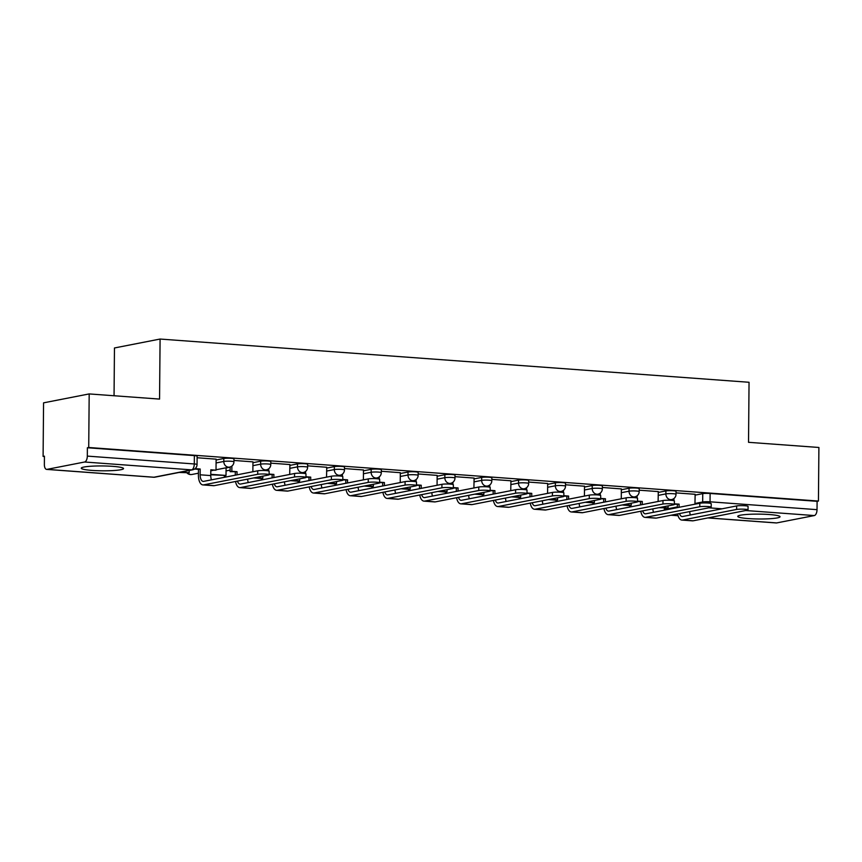 <?xml version="1.0" encoding="UTF-8"?>
<svg xmlns="http://www.w3.org/2000/svg" width="862" height="862" viewBox="0 0 862 862"><rect width="100%" height="100%" fill="white"/><g stroke="black" fill="none" stroke-linecap="round" stroke-linejoin="round"><path stroke-width="1.29" d="M92.019 470.404A21.141 2.435 -179.5 0 0 123.535 468.562A21.141 2.435 -179.5 0 0 112.771 466.353A21.141 2.435 -179.5 0 0 81.254 468.195A21.141 2.435 -179.5 0 0 92.019 470.404M748.528 518.59A21.141 2.435 -179.5 0 0 780.035 516.747A21.141 2.435 -179.5 0 0 769.27 514.528A21.141 2.435 -179.5 0 0 737.764 516.381A21.141 2.435 -179.5 0 0 748.528 518.59M233.968 458.886A5.42 0.625 -179.5 0 0 231.21 458.315A5.42 0.625 -179.5 0 0 223.818 458.487L223.797 461.45A5.42 0.625 0.5 0 1 231.178 461.278A5.42 0.625 0.5 0 1 233.936 461.838L233.968 458.886M270.808 461.59A5.42 0.625 -179.5 0 0 268.05 461.019A5.42 0.625 -179.5 0 0 260.658 461.192L260.636 464.155A5.42 0.625 0.5 0 1 268.017 463.982A5.42 0.625 0.5 0 1 270.776 464.543L270.808 461.59M307.648 464.284A5.42 0.625 -179.5 0 0 304.889 463.724A5.42 0.625 -179.5 0 0 297.498 463.896L297.476 466.859A5.42 0.625 0.5 0 1 304.857 466.687A5.42 0.625 0.5 0 1 307.615 467.247L307.648 464.284M344.488 466.988A5.42 0.625 -179.5 0 0 341.729 466.428A5.42 0.625 -179.5 0 0 334.337 466.601L334.316 469.564A5.42 0.625 0.5 0 1 341.697 469.391A5.42 0.625 0.5 0 1 344.455 469.952L344.488 466.988M381.327 469.693A5.42 0.625 -179.5 0 0 378.569 469.133A5.42 0.625 -179.5 0 0 371.177 469.305L371.156 472.268A5.42 0.625 0.5 0 1 378.537 472.096A5.42 0.625 0.5 0 1 381.306 472.656L381.327 469.693M418.167 472.398A5.42 0.625 -179.5 0 0 415.409 471.837A5.42 0.625 -179.5 0 0 408.028 472.01L407.995 474.973A5.42 0.625 0.5 0 1 415.376 474.79A5.42 0.625 0.5 0 1 418.145 475.361L418.167 472.398M455.007 475.102A5.42 0.625 -179.5 0 0 452.248 474.542A5.42 0.625 -179.5 0 0 444.867 474.714L444.835 477.677A5.42 0.625 0.5 0 1 452.216 477.494A5.42 0.625 0.5 0 1 454.985 478.065L455.007 475.102M491.846 477.807A5.42 0.625 -179.5 0 0 489.088 477.236A5.42 0.625 -179.5 0 0 481.707 477.419L481.675 480.371A5.42 0.625 0.5 0 1 489.056 480.199A5.42 0.625 0.5 0 1 491.825 480.77L491.846 477.807M528.686 480.511A5.42 0.625 -179.5 0 0 525.928 479.94A5.42 0.625 -179.5 0 0 518.547 480.123L518.515 483.076A5.42 0.625 0.5 0 1 525.895 482.903A5.42 0.625 0.5 0 1 528.665 483.474L528.686 480.511M565.526 483.216A5.42 0.625 -179.5 0 0 562.767 482.645A5.42 0.625 -179.5 0 0 555.387 482.828L555.354 485.78A5.42 0.625 0.5 0 1 562.735 485.608A5.42 0.625 0.5 0 1 565.504 486.179L565.526 483.216M602.366 485.92A5.42 0.625 -179.5 0 0 599.607 485.349A5.42 0.625 -179.5 0 0 592.226 485.522L592.194 488.485A5.42 0.625 0.5 0 1 599.575 488.312A5.42 0.625 0.5 0 1 602.344 488.883L602.366 485.92M639.205 488.625A5.42 0.625 -179.5 0 0 636.447 488.054A5.42 0.625 -179.5 0 0 629.066 488.226L629.034 491.189A5.42 0.625 0.5 0 1 636.415 491.017A5.42 0.625 0.5 0 1 639.184 491.588L639.205 488.625M676.045 491.329A5.42 0.625 -179.5 0 0 673.287 490.758A5.42 0.625 -179.5 0 0 665.906 490.931L665.873 493.894A5.42 0.625 0.5 0 1 673.254 493.721A5.42 0.625 0.5 0 1 676.023 494.292L676.045 491.329M89.185 393.923L159.556 399.084L160.084 339.046L749.046 382.275L748.528 442.314L818.9 447.475L818.437 501.059L88.721 447.497L89.185 393.923L43.563 402.845L43.1 456.418L44.425 456.515M114.053 395.744L114.463 347.968L160.084 339.046M43.1 456.418L44.425 456.16L44.361 464.51A5.42 2.64 -85.8 0 0 46.623 469.391A5.42 2.64 -85.8 0 0 46.968 469.37L84.605 462.01A5.42 2.64 -85.8 0 0 87.321 456.106L194.295 463.961A5.42 0.625 0.5 0 1 197.053 464.521L197.129 456.181A5.42 0.625 0.5 0 0 194.37 455.61L194.295 463.961A5.42 2.64 -85.8 0 1 191.59 469.865L84.605 462.01M88.721 447.497L87.385 447.755L87.321 456.106M669.02 500.24L672.231 499.604M695.02 495.144L702.745 493.635L702.67 501.986A5.42 0.625 0.5 0 1 710.051 501.813L817.025 509.657A5.42 2.64 94.2 0 1 814.321 515.562L776.684 522.932A5.42 2.64 94.2 0 1 776.339 522.954L707.874 517.933M817.025 509.657L817.101 501.318L818.437 501.059M658.105 501.49L658.309 491.599L639.195 490.187M621.351 488.916L602.355 487.483M584.511 486.211L565.515 484.778M547.672 483.507L528.675 482.073M510.746 490.672L510.95 480.78L491.836 479.38M473.906 487.967L474.111 478.076L454.996 476.675M437.153 475.393L418.156 473.971M400.313 472.688L381.316 471.266M363.473 469.984L344.477 468.562M326.547 477.149L326.752 467.258L307.637 465.857M289.707 474.445L289.912 464.553L270.797 463.153M252.954 461.87L233.958 460.448M216.114 459.166L197.118 457.744M216.103 459.996L223.818 458.487M226.081 467.958L230.154 467.161M252.943 462.7L260.658 461.192M263.783 470.49L266.994 469.865M289.783 465.405L297.498 463.896M300.622 473.195L303.833 472.57M326.623 468.109L334.337 466.601M337.462 475.899L340.673 475.274M363.462 470.814L371.177 469.305M374.302 478.604L377.513 477.979M400.302 473.518L408.028 472.01M411.142 481.308L414.353 480.684M437.142 476.223L444.867 474.714M447.981 484.013L451.192 483.388M473.981 478.927L481.707 477.419M484.821 486.718L488.032 486.093M510.821 481.632L518.547 480.123M521.661 489.422L524.872 488.797M547.661 484.336L555.387 482.828M558.501 492.127L561.712 491.491M584.501 487.041L592.226 485.522M595.34 494.831L598.551 494.195M621.34 489.745L629.066 488.226M632.18 497.536L635.391 496.9M658.18 492.439L665.906 490.931M694.944 504.195L695.149 494.292L676.034 492.892M87.385 447.755L194.37 455.61M817.101 501.318L710.126 493.463A5.42 0.625 -179.5 0 0 702.745 493.635M679.536 513.558A7.316 3.556 -85.8 0 0 682.122 516.553A7.316 3.556 -85.8 0 0 682.585 516.521L736.654 505.94A6.099 0.7 0.5 0 1 743.518 505.671A6.099 0.7 0.5 0 1 748.065 506.382L748.033 509.884A6.099 0.7 -179.5 0 0 743.486 509.173A6.099 0.7 -179.5 0 0 736.622 509.442L682.564 520.023A10.84 5.28 94.2 0 1 681.864 520.066A10.84 5.28 94.2 0 1 677.629 513.935M681.864 520.066L692.488 520.842A10.84 5.28 94.2 0 0 693.188 520.799L747.246 510.229A6.099 0.7 -179.5 0 0 748.033 509.884M674.353 504.281L679.116 504.162L679.084 507.298M674.364 503.817L679.116 504.162M673.965 498.495L673.944 500.714M690.721 505.013L689.74 505.207M658.913 507.686L668.093 507.89L660.648 507.341M668.115 505.886L668.093 507.89M677.36 507.632L677.381 504.507M672.22 500.423L672.231 499.41M689.708 511.575A7.316 3.556 -85.8 0 0 690.387 514.991M642.696 510.854A7.316 3.556 -85.8 0 0 645.282 513.849A7.316 3.556 -85.8 0 0 645.746 513.817L699.815 503.236A6.099 0.7 0.5 0 1 706.678 502.966A6.099 0.7 0.5 0 1 711.225 503.688L711.193 507.179A6.099 0.7 -179.5 0 0 706.646 506.468A6.099 0.7 -179.5 0 0 699.782 506.737L645.724 517.319A10.84 5.28 94.2 0 1 645.024 517.362A10.84 5.28 94.2 0 1 640.789 511.231M645.024 517.362L655.648 518.137A10.84 5.28 94.2 0 0 656.348 518.094L710.407 507.524A6.099 0.7 -179.5 0 0 711.193 507.179M637.514 501.576L642.276 501.458L642.244 504.593M637.524 501.113L642.276 501.458M637.126 495.79L637.104 498.01M653.881 502.309L652.9 502.503M622.073 504.981L629.529 505.531L631.253 505.186L623.808 504.636M631.275 503.182L631.253 505.186M640.52 504.927L640.541 501.803M635.38 497.719L635.391 496.706M652.868 508.871A7.316 3.556 -85.8 0 0 653.547 512.297M605.857 508.149A7.316 3.556 -85.8 0 0 608.443 511.144A7.316 3.556 -85.8 0 0 608.906 511.112L662.975 500.531A6.099 0.7 0.5 0 1 669.839 500.262A6.099 0.7 0.5 0 1 674.386 500.984L674.353 504.475A6.099 0.7 -179.5 0 0 669.806 503.764A6.099 0.7 -179.5 0 0 662.943 504.033L608.884 514.614A10.84 5.28 94.2 0 1 608.184 514.657A10.84 5.28 94.2 0 1 603.95 508.526M608.184 514.657L618.808 515.433A10.84 5.28 94.2 0 0 619.509 515.39L673.567 504.82A6.099 0.7 -179.5 0 0 674.353 504.475M600.674 498.872L605.436 498.753L605.404 501.889M600.685 498.408L605.436 498.753M600.286 493.086L600.264 495.305M617.041 499.615L616.061 499.798M621.351 488.883L621.265 498.786M585.233 502.277L592.69 502.826L594.414 502.481L586.968 501.932M594.435 500.477L594.414 502.481M603.68 502.223L603.702 499.098M598.54 495.014L598.551 494.001M616.028 506.166A7.316 3.556 -85.8 0 0 616.707 509.593M569.017 505.444A7.316 3.556 -85.8 0 0 571.603 508.44A7.316 3.556 -85.8 0 0 572.066 508.408L626.135 497.837A6.099 0.7 0.5 0 1 632.999 497.557A6.099 0.7 0.5 0 1 637.546 498.279L637.514 501.77A6.099 0.7 -179.5 0 0 632.967 501.059A6.099 0.7 -179.5 0 0 626.103 501.328L572.045 511.909A10.84 5.28 94.2 0 1 571.344 511.953A10.84 5.28 94.2 0 1 567.11 505.822M571.344 511.953L581.969 512.728A10.84 5.28 94.2 0 0 582.669 512.685L636.727 502.115A6.099 0.7 -179.5 0 0 637.514 501.77M563.834 496.167L568.597 496.059L568.564 499.184M563.845 495.704L568.597 496.059M563.446 490.381L563.425 492.601M580.201 496.911L579.221 497.105M584.511 486.179L584.425 496.081M548.394 499.572L555.85 500.122L557.574 499.777L550.128 499.238M557.595 497.773L557.574 499.777M566.84 499.518L566.862 496.393M561.701 492.31L561.712 491.297M579.189 503.462A7.316 3.556 -85.8 0 0 579.867 506.888M532.177 502.751A7.316 3.556 -85.8 0 0 534.763 505.735A7.316 3.556 -85.8 0 0 535.227 505.703L589.296 495.133A6.099 0.7 0.5 0 1 596.159 494.853A6.099 0.7 0.5 0 1 600.706 495.575L600.674 499.076A6.099 0.7 -179.5 0 0 596.127 498.355A6.099 0.7 -179.5 0 0 589.263 498.624L535.205 509.205A10.84 5.28 94.2 0 1 534.505 509.248A10.84 5.28 94.2 0 1 530.27 503.117M534.505 509.248L545.129 510.024A10.84 5.28 94.2 0 0 545.829 509.981L599.887 499.41A6.099 0.7 -179.5 0 0 600.674 499.076M526.994 493.463L531.757 493.355L531.725 496.48M527.005 492.999L531.757 493.355M526.607 487.676L526.585 489.896M543.362 494.206L542.381 494.4M547.672 483.474L547.585 493.376M511.554 496.868L518.999 497.417L520.734 497.072L513.289 496.534M520.756 495.068L520.734 497.072M530.001 496.814L530.022 493.689M524.861 489.605L524.872 488.592M542.349 500.757A7.316 3.556 -85.8 0 0 543.028 504.184M495.338 500.046A7.316 3.556 -85.8 0 0 497.924 503.031A7.316 3.556 -85.8 0 0 498.387 502.999L552.456 492.428A6.099 0.7 0.5 0 1 559.319 492.148A6.099 0.7 0.5 0 1 563.867 492.87L563.834 496.372A6.099 0.7 -179.5 0 0 559.287 495.65A6.099 0.7 -179.5 0 0 552.423 495.919L498.365 506.5A10.84 5.28 94.2 0 1 497.665 506.544A10.84 5.28 94.2 0 1 493.43 500.413M497.665 506.544L508.289 507.319A10.84 5.28 94.2 0 0 508.989 507.276L563.048 496.706A6.099 0.7 -179.5 0 0 563.834 496.372M490.155 490.758L494.917 490.65L494.885 493.775M490.166 490.295L494.917 490.65M489.767 484.972L489.745 487.192M506.522 491.502L505.541 491.696M474.714 494.163L482.16 494.713L483.894 494.368L476.449 493.829M483.916 492.364L483.894 494.368M493.161 494.109L493.183 490.984M488.021 486.901L488.032 485.888M505.509 498.053A7.316 3.556 -85.8 0 0 506.188 501.479M458.487 497.342A7.316 3.556 -85.8 0 0 461.084 500.326A7.316 3.556 -85.8 0 0 461.547 500.294L515.616 489.724A6.099 0.7 0.5 0 1 522.48 489.444A6.099 0.7 0.5 0 1 527.027 490.166L526.994 493.667A6.099 0.7 -179.5 0 0 522.447 492.945A6.099 0.7 -179.5 0 0 515.584 493.226L461.526 503.796A10.84 5.28 94.2 0 1 460.825 503.839A10.84 5.28 94.2 0 1 456.591 497.708M460.825 503.839L471.449 504.626A10.84 5.28 94.2 0 0 472.15 504.582L526.208 494.001A6.099 0.7 -179.5 0 0 526.994 493.667M453.315 488.054L458.078 487.946L458.045 491.071M453.326 487.59L458.078 487.946M452.927 482.267L452.906 484.487M469.682 488.797L468.702 488.991M437.874 491.459L445.32 492.008L447.055 491.663L439.609 491.124M447.076 489.659L447.055 491.663M456.321 491.405L456.343 488.28M451.182 484.196L451.192 483.183M468.669 495.348A7.316 3.556 -85.8 0 0 469.348 498.775M421.647 494.637A7.316 3.556 -85.8 0 0 424.233 497.622A7.316 3.556 -85.8 0 0 424.707 497.589L478.776 487.019A6.099 0.7 0.5 0 1 485.64 486.739A6.099 0.7 0.5 0 1 490.187 487.461L490.155 490.963A6.099 0.7 -179.5 0 0 485.608 490.241A6.099 0.7 -179.5 0 0 478.744 490.521L424.675 501.091A10.84 5.28 94.2 0 1 423.985 501.134A10.84 5.28 94.2 0 1 419.751 495.003M423.985 501.134L434.61 501.921A10.84 5.28 94.2 0 0 435.31 501.878L489.368 491.297A6.099 0.7 -179.5 0 0 490.155 490.963M416.475 485.36L421.238 485.241L421.206 488.366M416.486 484.886L421.238 485.241M416.087 479.563L416.066 481.783M432.843 486.093L431.862 486.287M437.153 475.361L437.066 485.263M401.035 488.754L408.48 489.304L410.215 488.959L402.769 488.42M410.237 486.955L410.215 488.959M419.482 488.711L419.503 485.575M414.342 481.492L414.353 480.49M431.83 492.644A7.316 3.556 -85.8 0 0 432.508 496.07M384.808 491.933A7.316 3.556 -85.8 0 0 387.394 494.917A7.316 3.556 -85.8 0 0 387.868 494.885L441.937 484.315A6.099 0.7 0.5 0 1 448.8 484.035A6.099 0.7 0.5 0 1 453.347 484.756L453.315 488.258A6.099 0.7 -179.5 0 0 448.768 487.536A6.099 0.7 -179.5 0 0 441.904 487.817L387.835 498.387A10.84 5.28 94.2 0 1 387.146 498.43A10.84 5.28 94.2 0 1 382.911 492.299M387.146 498.43L397.77 499.217A10.84 5.28 94.2 0 0 398.47 499.173L452.528 488.592A6.099 0.7 -179.5 0 0 453.315 488.258M379.636 482.655L384.398 482.537L384.366 485.662M379.646 482.181L384.398 482.537M379.248 476.858L379.226 479.078M396.003 483.388L395.022 483.582M400.313 472.656L400.227 482.558M364.195 486.049L371.641 486.599L373.375 486.265L365.93 485.715M373.397 484.25L373.375 486.265M382.642 486.006L382.663 482.871M377.502 478.787L377.513 477.785M394.99 489.939A7.316 3.556 -85.8 0 0 395.669 493.366M347.968 489.228A7.316 3.556 -85.8 0 0 350.554 492.213A7.316 3.556 -85.8 0 0 351.028 492.18L405.097 481.61A6.099 0.7 0.5 0 1 411.961 481.33A6.099 0.7 0.5 0 1 416.508 482.052L416.475 485.554A6.099 0.7 -179.5 0 0 411.928 484.832A6.099 0.7 -179.5 0 0 405.065 485.112L350.996 495.682A10.84 5.28 94.2 0 1 350.306 495.725A10.84 5.28 94.2 0 1 346.071 489.594M350.306 495.725L360.93 496.512A10.84 5.28 94.2 0 0 361.631 496.469L415.689 485.888A6.099 0.7 -179.5 0 0 416.475 485.554M342.796 479.951L347.558 479.832L347.526 482.957M342.807 479.477L347.558 479.832M342.408 474.154L342.386 476.374M359.163 480.684L358.183 480.877M363.473 469.952L363.387 479.854M327.355 483.345L334.801 483.894L336.536 483.56L329.09 483.011M336.546 481.546L336.536 483.56M345.802 483.302L345.824 480.166M340.662 476.093L340.673 475.081M358.15 487.235A7.316 3.556 -85.8 0 0 358.829 490.661M311.128 486.524A7.316 3.556 -85.8 0 0 313.714 489.508A7.316 3.556 -85.8 0 0 314.188 489.487L368.257 478.906A6.099 0.7 0.5 0 1 375.121 478.625A6.099 0.7 0.5 0 1 379.668 479.347L379.636 482.849A6.099 0.7 -179.5 0 0 375.089 482.127A6.099 0.7 -179.5 0 0 368.225 482.408L314.156 492.978A10.84 5.28 94.2 0 1 313.456 493.021A10.84 5.28 94.2 0 1 309.232 486.89M313.456 493.021L324.09 493.807A10.84 5.28 94.2 0 0 324.791 493.764L378.849 483.183A6.099 0.7 -179.5 0 0 379.636 482.849M305.956 477.246L310.719 477.128L310.686 480.253M305.967 476.783L310.719 477.128M305.568 471.449L305.547 473.669M322.323 477.979L321.343 478.173M290.516 480.64L297.961 481.19L299.696 480.856L292.25 480.306M299.707 478.841L299.696 480.856M308.962 480.597L308.984 477.462M303.823 473.389L303.833 472.376M321.31 484.53A7.316 3.556 -85.8 0 0 321.989 487.957M274.288 483.819A7.316 3.556 -85.8 0 0 276.874 486.804A7.316 3.556 -85.8 0 0 277.348 486.782L331.417 476.201A6.099 0.7 0.5 0 1 338.281 475.921A6.099 0.7 0.5 0 1 342.828 476.643L342.796 480.145A6.099 0.7 -179.5 0 0 338.249 479.423A6.099 0.7 -179.5 0 0 331.385 479.703L277.316 490.273A10.84 5.28 94.2 0 1 276.616 490.316A10.84 5.28 94.2 0 1 272.392 484.185M276.616 490.316L287.251 491.103A10.84 5.28 94.2 0 0 287.951 491.06L342.009 480.479A6.099 0.7 -179.5 0 0 342.796 480.145M269.116 474.542L273.879 474.423L273.847 477.548M269.127 474.078L273.879 474.423M268.728 468.745L268.707 470.964M285.484 475.274L284.503 475.468M253.676 477.936L261.121 478.485L262.856 478.151L255.411 477.602M262.867 476.136L262.856 478.151M272.123 477.893L272.144 474.757M266.983 470.684L266.994 469.671M284.471 481.826A7.316 3.556 -85.8 0 0 285.15 485.252M237.449 481.115A7.316 3.556 -85.8 0 0 240.035 484.099A7.316 3.556 -85.8 0 0 240.509 484.078L294.578 473.497A6.099 0.7 0.5 0 1 301.441 473.216A6.099 0.7 0.5 0 1 305.988 473.938L305.956 477.44A6.099 0.7 -179.5 0 0 301.409 476.718A6.099 0.7 -179.5 0 0 294.545 476.998L240.476 487.569A10.84 5.28 94.2 0 1 239.776 487.612A10.84 5.28 94.2 0 1 235.552 481.492M239.776 487.612L250.411 488.398A10.84 5.28 94.2 0 0 251.111 488.355L305.17 477.774A6.099 0.7 -179.5 0 0 305.956 477.44M231.889 466.04L231.835 471.342L230.111 471.676L237.039 471.719L237.007 474.843M231.835 471.342L237.039 471.719M248.644 472.57L247.663 472.764M252.954 461.838L252.868 471.74M210.781 474.79L226.016 475.447L210.781 474.326M226.081 467.797L226.016 475.447M235.283 475.188L235.304 472.053M230.111 471.676L230.154 466.967M247.631 479.121A7.316 3.556 -85.8 0 0 248.31 482.548M257.738 470.792A6.099 0.7 0.5 0 1 264.602 470.523A6.099 0.7 0.5 0 1 269.149 471.234L269.116 474.736A6.099 0.7 -179.5 0 0 264.569 474.014A6.099 0.7 -179.5 0 0 257.706 474.294L203.637 484.875A10.84 5.28 94.2 0 1 202.936 484.918A10.84 5.28 94.2 0 1 198.411 475.145L198.465 469.348L200.2 469.014L200.146 474.8A7.316 3.556 -85.8 0 0 203.195 481.395A7.316 3.556 -85.8 0 0 203.669 481.373L257.738 470.792L257.706 474.294M202.936 484.918L213.571 485.694A10.84 5.28 94.2 0 0 214.272 485.651L268.33 475.07A6.099 0.7 -179.5 0 0 269.116 474.736M194.521 469.068L198.465 469.348M195.103 468.637L200.2 469.014M216.114 459.134L216.017 470.178L210.824 469.79L210.77 475.587A7.316 3.556 -85.8 0 0 211.47 479.843M179.048 472.462L189.177 472.742L180.772 472.128M189.198 470.48L189.177 472.742M210.813 470.264L216.017 470.178M46.968 469.37L153.942 477.225L191.59 469.865A5.42 4.698 78.9 0 0 192.679 469.801A5.42 5.42 0 0 0 197.053 464.521M665.044 508.127L665.033 509.345L677.36 506.931M694.955 503.494L702.67 501.986A5.42 4.698 -101.1 0 0 702.735 502.966M671.207 515.185L678.049 515.692M708.047 517.89L776.684 522.932M814.321 515.562L745.684 510.53M722.076 508.795L708.844 507.826M216.082 462.959L223.797 461.45A5.42 4.698 78.9 0 0 228.473 467.182A5.42 4.698 -101.1 0 0 229.561 467.118A5.42 5.42 0 0 0 233.936 461.838M226.049 470.921L230.122 470.124M252.922 465.663L260.636 464.155A5.42 4.698 78.9 0 0 265.313 469.887A5.42 4.698 -101.1 0 0 266.401 469.822A5.42 5.42 0 0 0 270.776 464.543M289.761 468.368L297.476 466.859A5.42 4.698 78.9 0 0 302.153 472.591A5.42 4.698 -101.1 0 0 303.241 472.527A5.42 5.42 0 0 0 307.615 467.247M326.601 471.072L334.316 469.564A5.42 4.698 78.9 0 0 338.992 475.296A5.42 4.698 -101.1 0 0 340.081 475.231A5.42 5.42 0 0 0 344.455 469.952M363.441 473.777L371.156 472.268A5.42 4.698 78.9 0 0 375.832 478.001A5.42 4.698 -101.1 0 0 376.92 477.936A5.42 5.42 0 0 0 381.306 472.656M400.28 476.481L407.995 474.973A5.42 4.698 78.9 0 0 412.672 480.694A5.42 4.698 -101.1 0 0 413.76 480.63A5.42 5.42 0 0 0 418.145 475.361M437.12 479.186L444.835 477.677A5.42 4.698 78.9 0 0 449.511 483.399A5.42 4.698 -101.1 0 0 450.6 483.334A5.42 5.42 0 0 0 454.985 478.065M473.96 481.89L481.675 480.371A5.42 4.698 78.9 0 0 486.351 486.103A5.42 4.698 -101.1 0 0 487.439 486.039A5.42 5.42 0 0 0 491.825 480.77M510.8 484.595L518.515 483.076A5.42 4.698 78.9 0 0 523.191 488.808A5.42 4.698 -101.1 0 0 524.279 488.743A5.42 5.42 0 0 0 528.665 483.474M547.639 487.289L555.354 485.78A5.42 4.698 78.9 0 0 560.031 491.512A5.42 4.698 -101.1 0 0 561.119 491.448A5.42 5.42 0 0 0 565.504 486.179M584.479 489.993L592.194 488.485A5.42 4.698 78.9 0 0 596.87 494.217A5.42 4.698 -101.1 0 0 597.959 494.152A5.42 5.42 0 0 0 602.344 488.883M621.319 492.698L629.034 491.189A5.42 4.698 78.9 0 0 633.71 496.921A5.42 4.698 -101.1 0 0 634.798 496.857A5.42 5.42 0 0 0 639.184 491.588M658.159 495.402L665.873 493.894A5.42 4.698 78.9 0 0 670.55 499.626A5.42 4.698 -101.1 0 0 671.638 499.561A5.42 5.42 0 0 0 676.023 494.292M629.842 505.466A5.42 4.698 78.9 0 0 631.587 506.673M593.002 502.761A5.42 4.698 78.9 0 0 594.748 503.968M556.162 500.057A5.42 4.698 78.9 0 0 557.908 501.264M519.323 497.352A5.42 4.698 78.9 0 0 521.068 498.559M482.483 494.648A5.42 4.698 78.9 0 0 484.228 495.865M445.643 491.943A5.42 4.698 78.9 0 0 447.389 493.161M408.803 489.239A5.42 4.698 78.9 0 0 410.549 490.456M371.964 486.534A5.42 4.698 78.9 0 0 373.709 487.752M335.124 483.83A5.42 4.698 78.9 0 0 336.87 485.047M298.284 481.125A5.42 4.698 78.9 0 0 300.03 482.343M261.445 478.421A5.42 4.698 78.9 0 0 263.19 479.638M224.605 475.716A5.42 4.698 78.9 0 0 226.35 476.934M187.765 473.012A5.42 4.698 78.9 0 0 190.836 474.542A5.42 4.698 78.9 0 0 191.924 474.477A5.42 5.42 0 0 1 187.108 473.055M664.343 508.084L664.333 509.647A5.42 0.625 0.5 0 1 665.033 509.345A5.42 4.698 -101.1 0 0 665.065 510.035M710.126 493.463L710.051 501.813A5.42 2.64 -85.8 0 1 709.943 503.246M155.031 477.16A5.42 4.698 78.9 0 1 153.942 477.225A5.42 2.64 94.2 0 1 153.598 477.246A5.42 5.42 0 0 0 155.031 477.16L192.679 469.801M736.622 509.442L736.654 505.94M693.188 520.799L682.564 520.023M699.782 506.737L699.815 503.236M656.348 518.094L645.724 517.319M662.943 504.033L662.975 500.531M619.509 515.39L608.884 514.614M626.103 501.328L626.135 497.837M582.669 512.685L572.045 511.909M589.263 498.624L589.296 495.133M545.829 509.981L535.205 509.205M552.423 495.919L552.456 492.428M508.989 507.276L498.365 506.5M515.584 493.226L515.616 489.724M472.15 504.582L461.526 503.796M478.744 490.521L478.776 487.019M435.31 501.878L424.675 501.091M441.904 487.817L441.937 484.315M398.47 499.173L387.835 498.387M405.065 485.112L405.097 481.61M361.631 496.469L350.996 495.682M368.225 482.408L368.257 478.906M324.791 493.764L314.156 492.978M331.385 479.703L331.417 476.201M287.951 491.06L277.316 490.273M294.545 476.998L294.578 473.497M251.111 488.355L240.476 487.569M210.77 475.587L200.146 474.8M214.272 485.651L203.637 484.875M629.195 505.498A5.42 5.42 0 0 0 631.232 506.748M671.638 499.561L668.255 500.229M592.356 502.794A5.42 5.42 0 0 0 594.392 504.044M634.798 496.857L631.415 497.525M555.505 500.089A5.42 5.42 0 0 0 557.552 501.339M597.959 494.152L594.575 494.82M518.665 497.385A5.42 5.42 0 0 0 520.713 498.635M561.119 491.448L557.736 492.116M481.826 494.68A5.42 5.42 0 0 0 483.873 495.93M524.279 488.743L520.896 489.411M444.986 491.986A5.42 5.42 0 0 0 447.033 493.226M487.439 486.039L484.056 486.707M408.146 489.282A5.42 5.42 0 0 0 410.193 490.521M450.6 483.334L447.216 484.002M371.306 486.577A5.42 5.42 0 0 0 373.354 487.817M413.76 480.63L410.377 481.298M334.467 483.873A5.42 5.42 0 0 0 336.514 485.112M376.92 477.936L373.537 478.593M297.627 481.168A5.42 5.42 0 0 0 299.674 482.408M340.081 475.231L336.697 475.889M260.787 478.464A5.42 5.42 0 0 0 262.835 479.703M303.241 472.527L299.857 473.184M223.948 475.759A5.42 5.42 0 0 0 225.995 476.998M266.401 469.822L263.018 470.48M229.561 467.118L216.017 469.768M212.763 470.404L210.813 470.781M198.432 473.206L191.924 474.477M46.623 469.391L153.598 477.246M671.035 515.228L678.06 515.735"/></g></svg>
